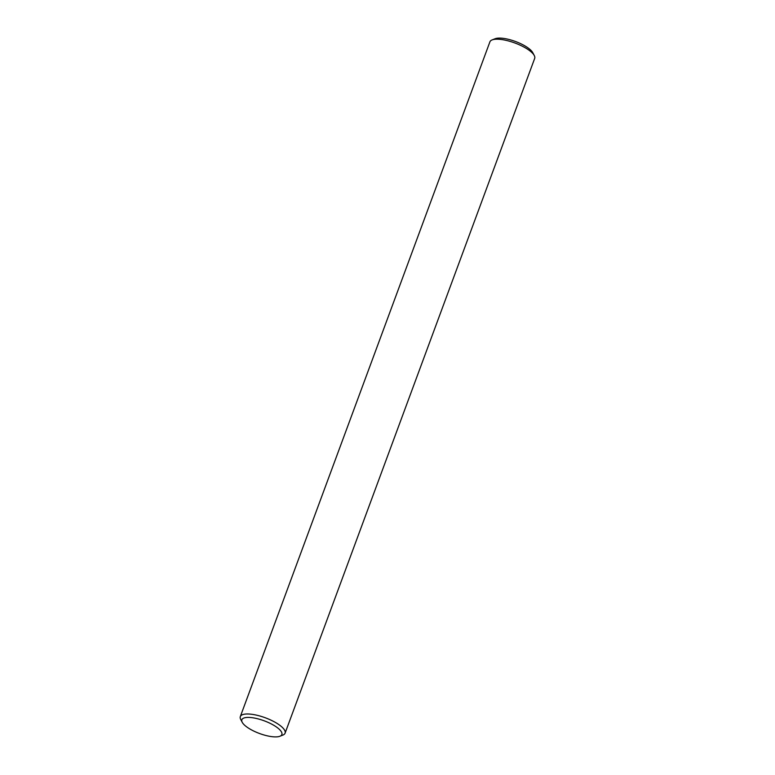 <?xml version="1.0" encoding="UTF-8"?>
<svg xmlns="http://www.w3.org/2000/svg" width="775" height="775" viewBox="0 0 775 775"><rect width="100%" height="100%" fill="white"/><g stroke="black" fill="none" stroke-linecap="round" stroke-linejoin="round"><path stroke-width="1.16" d="M492.086 39.932L495.08 38.75A21.322 6.762 20.3 0 1 527.823 47.759A21.322 6.762 20.3 0 1 532.774 52.69L534.275 55.538A23.87 7.576 -159.7 0 0 528.734 50.007A23.87 7.576 -159.7 0 0 492.086 39.932A23.87 7.576 -159.7 0 0 489.916 41.831L240.308 716.613A23.87 7.576 20.3 0 1 255.634 714.957A23.87 7.576 20.3 0 1 279.126 724.79A23.87 7.576 20.3 0 1 285.084 733.169A23.87 7.576 20.3 0 1 282.914 735.068L279.92 736.25A21.322 6.762 -159.7 0 0 276.53 727.066A21.322 6.762 -159.7 0 0 252.398 717.727A21.322 6.762 -159.7 0 0 242.226 722.31A21.322 6.762 -159.7 0 0 247.177 727.241A21.322 6.762 -159.7 0 0 279.92 736.25M242.226 722.31L240.725 719.462A23.87 7.576 20.3 0 1 240.308 716.613M285.084 733.169L534.692 58.387A23.87 7.576 -159.7 0 0 534.275 55.538"/></g></svg>
